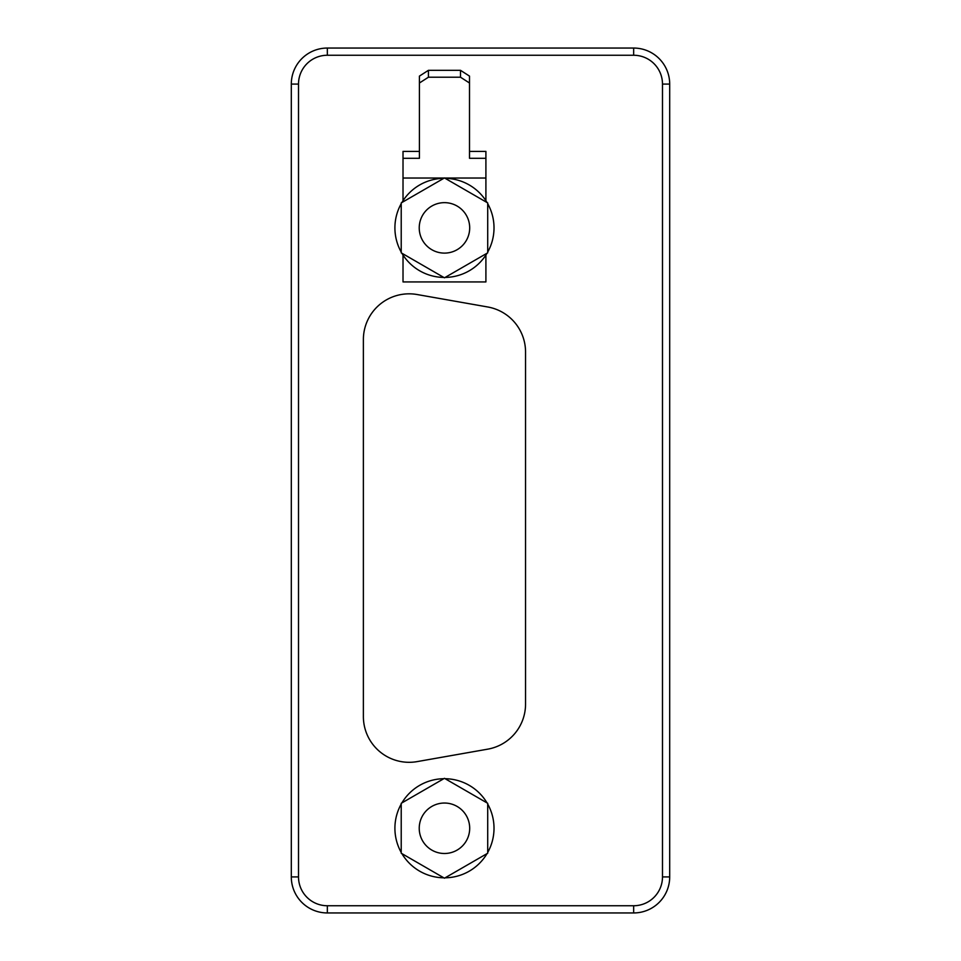 <?xml version="1.0" encoding="UTF-8"?>
<svg xmlns="http://www.w3.org/2000/svg" width="961" height="961" viewBox="0 0 961 961"><rect width="100%" height="100%" fill="white"/><g stroke="black" fill="none" stroke-linecap="round" stroke-linejoin="round"><path stroke-width="1.44" d="M419.416 151.394L403.019 151.394L403.019 158.289L419.416 158.289L419.416 76.111L428.426 70.321L460.499 70.321L469.509 76.111L469.509 83.006L460.499 77.216L460.499 70.321M401.217 203.684A49.552 49.552 0 0 0 401.217 252.07M443.79 178.326A49.552 49.552 0 0 0 401.89 202.519M487.035 202.519A49.552 49.552 0 0 0 445.135 178.326M487.707 252.07A49.552 49.552 0 0 0 487.707 203.684M445.135 277.429A49.552 49.552 0 0 0 487.035 253.236M401.89 253.236A49.552 49.552 0 0 0 443.79 277.429M444.607 178.025L485.906 178.025L485.906 200.717M403.019 158.289L403.019 178.025L444.318 178.025M403.019 178.025L403.019 200.717M298.511 84.087L298.511 876.912A28.83 28.83 0 0 0 327.341 905.742L633.659 905.742A28.83 28.83 0 0 0 662.489 876.912L662.489 84.087A28.83 28.83 0 0 0 633.659 55.257L327.341 55.257A28.83 28.83 0 0 0 298.511 84.087L291.303 84.087A36.037 36.037 0 0 1 327.341 48.05L633.659 48.05A36.037 36.037 0 0 1 669.697 84.087L669.697 876.912A36.037 36.037 0 0 1 633.659 912.95L327.341 912.95A36.037 36.037 0 0 1 291.303 876.912L291.303 84.087M487.707 852.455A49.552 49.552 0 0 0 487.707 804.069M445.135 877.813A49.552 49.552 0 0 0 487.035 853.62M401.89 853.62A49.552 49.552 0 0 0 443.79 877.813M401.217 804.069A49.552 49.552 0 0 0 401.217 852.455M443.79 778.71A49.552 49.552 0 0 0 401.89 802.903M487.732 306.979A45.768 45.768 0 0 1 525.547 352.05L525.547 704.089A45.768 45.768 0 0 1 487.732 749.16L417.098 761.617A45.768 45.768 0 0 1 363.378 716.546L363.378 339.593A45.768 45.768 0 0 1 417.098 294.522L487.732 306.979M487.035 802.903A49.552 49.552 0 0 0 445.135 778.71M487.707 853.224L487.707 803.3L444.462 778.326L401.217 803.3L401.217 853.224L444.462 878.198L487.707 853.224M444.462 803.036A25.226 25.226 0 0 1 466.313 840.875A25.226 25.226 0 0 1 422.612 840.875A25.226 25.226 0 0 1 444.462 803.036M469.509 151.394L485.906 151.394L485.906 178.025M469.509 83.006L469.509 158.289L485.906 158.289M428.426 70.321L428.426 77.216L460.499 77.216M428.426 77.216L419.416 83.006M403.019 255.037L403.019 281.933L485.906 281.933L485.906 255.037M401.217 252.839L401.217 202.915L444.462 177.941L487.707 202.915L487.707 252.839L444.462 277.813L401.217 252.839M444.462 202.651A25.226 25.226 0 0 1 466.313 240.49A25.226 25.226 0 0 1 422.612 240.49A25.226 25.226 0 0 1 444.462 202.651M669.697 84.087L662.489 84.087M633.659 55.257L633.659 48.05M327.341 55.257L327.341 48.05M669.697 876.912L662.489 876.912M633.659 912.95L633.659 905.742M298.511 876.912L291.303 876.912M327.341 912.95L327.341 905.742"/></g></svg>
